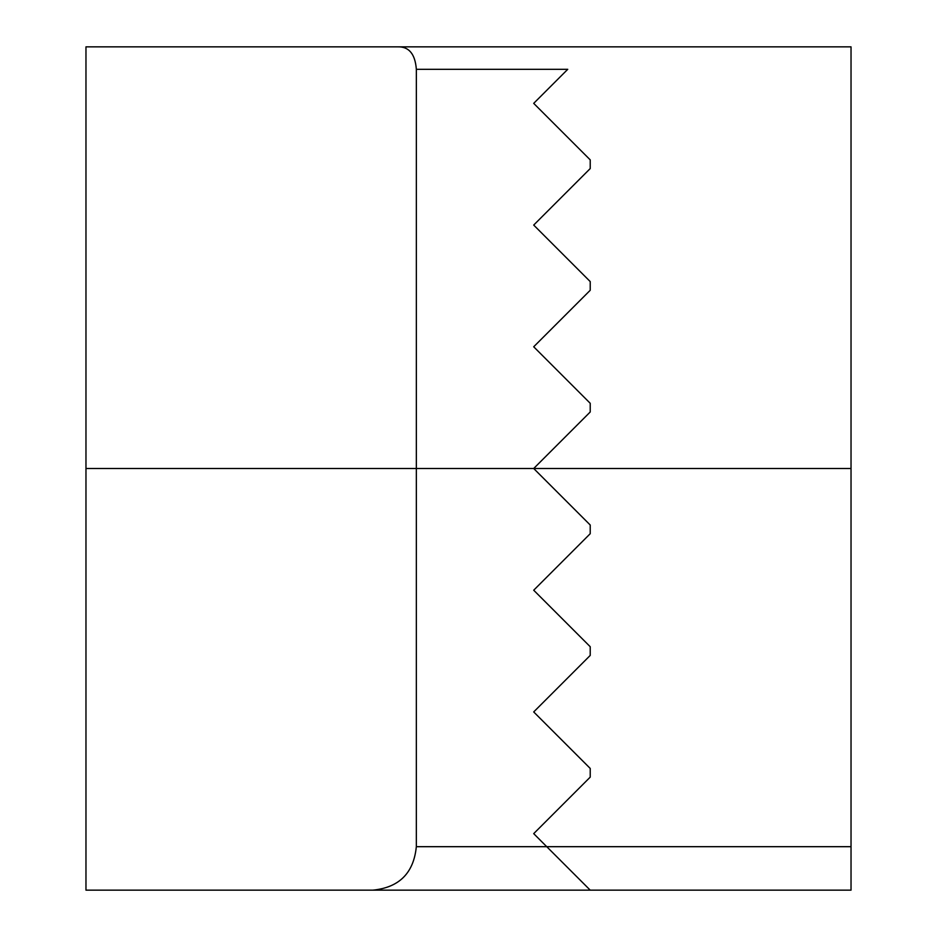 <?xml version="1.0" encoding="UTF-8"?>
<svg xmlns="http://www.w3.org/2000/svg" width="937" height="937" viewBox="0 0 937 937"><rect width="100%" height="100%" fill="white"/><g stroke="black" fill="none" stroke-linecap="round" stroke-linejoin="round"><path stroke-width="1.41" d="M372.867 890.15L85.97 890.15L85.97 46.85L397.838 46.85C409.012 46.581 415.173 54.065 416.344 69.315L416.333 846.685C413.709 873.026 399.221 887.526 372.867 890.15L851.03 890.15L851.03 846.685L546.74 846.685L533.703 833.637L590.216 777.136L590.216 768.434L533.703 711.933L590.216 655.42L590.216 646.717L533.703 590.216L590.216 533.703L590.216 525.013L533.703 468.5L590.216 411.987L590.216 403.297L533.703 346.784L590.216 290.283L590.216 281.58L533.703 225.067L590.216 168.566L533.703 225.067M851.03 846.685L851.03 46.85L397.838 46.85M590.216 890.15L546.74 846.685L416.333 846.685M567.752 69.315L533.703 103.363L567.752 69.315L416.333 69.315M533.703 346.784L590.216 290.283M533.703 103.363L590.216 159.864L590.216 168.566M851.03 468.5L533.703 468.5L590.216 411.987M85.97 468.5L533.703 468.5"/></g></svg>
